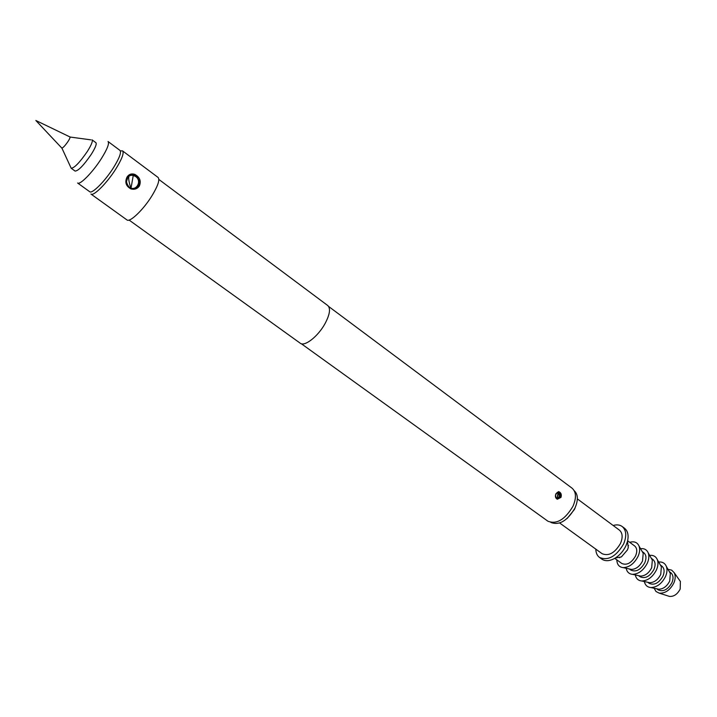 <?xml version="1.0" encoding="UTF-8"?>
<svg xmlns="http://www.w3.org/2000/svg" width="717" height="717" viewBox="0 0 717 717"><rect width="100%" height="100%" fill="white"/><g stroke="black" fill="none" stroke-linecap="round" stroke-linejoin="round"><path stroke-width="1.08" d="M301.319 343.73L547.905 521.205C556.643 524.602 564.996 519.619 572.973 506.265C576.531 497.921 576.235 491.907 572.094 488.205L328.637 306.464M560.963 497.41L557.306 499.247C555.388 498.145 554.94 496.298 555.953 493.717L559.188 491.826C561.16 492.955 561.752 494.811 560.963 497.41M558.113 492.158L558.66 492.229C558.462 490.329 557.969 492.507 557.19 498.745C555.639 497.661 555.182 496.227 555.836 494.443L557.629 492.247L558.525 492.194L557.297 498.781C560.873 498.064 561.563 495.994 559.368 492.579L558.66 492.229C555.558 493.018 554.859 495.088 556.58 498.432L557.306 499.247M129.078 220.047L300.217 343.201C304.564 347.01 318.205 336.3 325.124 323.457C329.847 314.422 330.743 308.462 327.803 305.576L158.851 179.438M126.927 219.913C129.822 222.772 143.633 209.489 152.147 195.472C158.018 185.649 159.99 179.635 158.072 177.431L122.571 150.902C124.22 152.918 122.015 158.878 115.939 168.764C107.138 182.898 93.461 196.637 90.942 194.038L126.927 219.913M139.358 186.035C137.314 188.858 134.509 189.826 130.951 188.93C125.923 186.16 124.633 182.181 127.079 176.974C129.015 174.195 131.587 173.326 134.787 174.383C139.833 177.153 141.357 181.034 139.358 186.035M132.932 174.661C130.808 175.029 125.762 172.788 130.987 188.374C127.796 186.805 126.219 184.78 126.255 182.306L128.209 176.212C128.531 175.468 130.243 175.029 133.353 174.894L130.987 188.374L132.511 188.714C140.308 186.877 141.545 182.656 136.212 176.059L132.896 174.652C125.825 176.31 124.552 180.567 129.096 187.415L130.987 188.374L130.951 188.93M89.706 191.717C92.09 194.182 105.166 181.016 113.6 167.5C119.416 158.036 121.54 152.336 119.972 150.409L108.034 141.5C109.513 143.364 107.308 149.037 101.42 158.52C92.896 172.08 79.865 185.389 77.606 183.005L89.706 191.717M71.189 168.253L75.106 171.085C78.332 170.906 83.728 165.304 91.292 154.307C95.343 147.827 96.885 143.956 95.917 142.701L92.036 139.824C92.986 141.061 91.426 144.933 87.366 151.412C79.784 162.427 74.389 168.047 71.189 168.253L61.904 148.105M61.725 147.98C62.764 148.177 64.871 145.999 68.052 141.437C69.782 138.686 70.383 137.18 69.845 136.893L35.85 120.492L61.725 147.98M595.818 549.141C595.899 552.888 597.127 555.648 599.502 557.441L601.868 559.152C605.498 561.519 609.988 561.142 615.338 558.005C619.945 555.039 623.494 550.916 625.995 545.637L627.483 541.434C628.863 535.393 627.877 530.992 624.516 528.25L622.177 526.502C619.757 524.772 616.754 524.441 613.16 525.489M599.502 557.441C608.195 560.99 616.235 556.473 623.629 543.898C626.846 536.002 626.371 530.204 622.177 526.502M615.338 558.005L621.397 556.93L627.438 549.93L628.28 547.537L627.483 541.434M619.739 557.226L619.676 557.808M614.756 558.355L621.809 563.472C626.837 565.561 631.426 563.042 635.585 555.917C637.404 551.427 637.09 548.111 634.644 545.96L627.644 540.779M629.768 569.065L631.399 569.423C635.979 569.235 639.681 566.43 642.522 561.017L643.212 553.318L642.378 551.866M616.826 559.86C617.023 564.548 619.147 567.138 623.216 567.631C629.311 567.362 634.267 563.607 638.085 556.338C639.779 552.431 640.093 548.998 639.035 546.049C637.341 542.321 634.231 541.075 629.705 542.303M629.409 568.984L631.041 570.176C636.096 572.283 640.684 569.8 644.816 562.711C646.609 558.229 646.277 554.913 643.812 552.753L642.19 551.552M638.972 575.733L640.613 576.092C645.192 575.903 648.885 573.125 651.681 567.747L652.336 560.102L651.502 558.642M626.183 568.276C626.909 571.96 629.024 573.985 632.528 574.344C638.632 574.075 643.561 570.347 647.326 563.141C648.984 559.269 649.288 555.863 648.231 552.915C646.842 549.679 644.278 548.272 640.541 548.684M638.596 575.652L640.182 576.809C645.264 578.942 649.853 576.486 653.949 569.423C655.723 564.96 655.374 561.644 652.891 559.475L651.314 558.301M648.078 582.338L649.745 582.697C654.316 582.509 657.982 579.748 660.742 574.416L661.379 566.815L660.545 565.337M635.307 574.944C636.078 578.619 638.229 580.627 641.751 580.985C647.845 580.725 652.757 577.024 656.467 569.872C658.107 566.036 658.394 562.648 657.346 559.708C655.947 556.455 653.375 555.012 649.647 555.379M647.693 582.249L649.235 583.378C654.334 585.538 658.923 583.1 663.001 576.074C664.749 571.628 664.381 568.312 661.881 566.125L660.339 564.987M657.104 588.872L658.78 589.231C663.35 589.042 666.998 586.309 669.723 581.021L670.332 573.466L669.49 571.969M644.341 581.541C645.157 585.197 647.334 587.205 650.884 587.555C656.978 587.304 661.854 583.629 665.519 576.531C667.133 572.74 667.41 569.379 666.362 566.439C664.964 563.159 662.391 561.689 658.654 562.011M656.691 588.782L658.197 589.876C663.315 592.063 667.903 589.661 671.946 582.661C673.684 578.225 673.29 574.909 670.78 572.713L669.284 571.61M668.396 596.069L669.463 596.41C673.863 596.714 677.44 594.268 680.182 589.051L680.397 581.487L679.752 580.573M654.128 588.245L655.983 591.48L659.183 593.129C665.179 593.542 670.063 590.163 673.846 583.011C675.522 578.986 675.629 575.545 674.177 572.677L671.641 570.123L667.993 569.325M559.69 523.016L602.128 553.703C608.76 556.41 614.881 552.977 620.51 543.405C622.974 537.383 622.607 532.955 619.407 530.132L577.364 498.898M567.174 518.454L574.425 509.473L575.267 507.403M550.97 522.487C559.412 525.588 567.416 520.775 574.98 508.039C578.359 500.125 578.117 494.363 574.245 490.742M628.603 545.637L628.065 545.87M120.564 150.884L122.571 150.902M558.794 492.274L559.188 491.826M558.131 492.158L558.91 492.525C560.828 495.447 560.318 497.535 557.378 498.799M556.213 498.1C559.412 497.965 560.165 496.218 558.462 492.866L557.082 492.507M134.411 175.056L134.787 174.383M129.714 175.118L132.717 174.715L136.131 176.086C140.514 180.944 140.236 185.058 135.289 188.428M126.398 183.158L129.096 187.083C135.755 192.326 142.611 181.32 135.683 176.561C131.794 174.348 128.773 175.091 126.622 178.802M631.399 569.423L623.216 567.631M640.613 576.092L632.528 574.344M649.745 582.697L641.751 580.985M658.78 589.231L650.884 587.555M669.463 596.41L659.183 593.129M680.397 581.487L674.177 572.677M670.332 573.466L666.362 566.439M661.379 566.815L657.346 559.708M652.336 560.102L648.231 552.915M643.212 553.318L639.035 546.049M70.024 137.028L90.88 139.851M132.896 174.652L129.795 175.109"/></g></svg>
